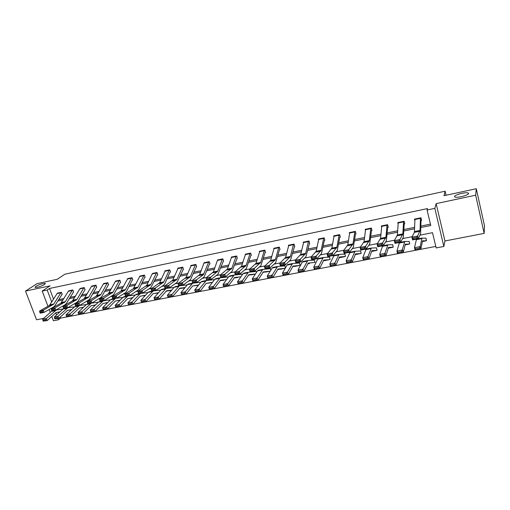 <?xml version="1.0" encoding="UTF-8"?>
<svg xmlns="http://www.w3.org/2000/svg" width="510" height="510" viewBox="0 0 510 510"><rect width="100%" height="100%" fill="white"/><g stroke="black" fill="none" stroke-linecap="round" stroke-linejoin="round"><path stroke-width="0.76" d="M44.536 284.491C40.698 286.531 37.542 287.525 35.062 287.474L35.796 286.365C39.633 284.331 42.776 283.343 45.231 283.407L44.536 284.491M468.626 193.488C468.773 195.145 457.336 198.148 455.003 197.07L454.518 196.516C454.512 194.845 465.745 191.9 468.135 192.958L468.626 193.488M60.276 317.092L60.652 318.106L58.414 319.802L53.429 320.752L51.797 316.436M446.059 195.253L445.115 191.193L64.904 274.202L57.216 279.301L37.013 283.668L25.5 291.076L36.541 319.77L43.611 318.406M51.255 316.933L51.937 316.799M445.115 191.193L444 195.693L476.283 188.719L484.5 225.802L484.162 233.395L475.671 195.202L436.133 203.624L434.832 208.373L443.859 246.464L436.146 247.93L432.493 232.675L419.972 235.161M436.133 203.624L444.95 240.962L484.162 233.395M444.95 240.962L443.859 246.464M60.652 318.106L435.789 246.426M476.283 188.719L475.671 195.202M57.305 309.2L57.547 309.844M58.427 312.184L58.72 312.968M425.965 240.688L426.507 240.586L425.895 238.068L425.123 238.221M409.224 243.952L409.753 243.85L409.135 241.357L408.338 241.517M393.102 246.317L392.764 247.172L393.293 247.063L392.662 244.59L391.846 244.755M376.935 249.562L376.59 250.327L377.107 250.219L376.469 247.771L375.634 247.936M360.691 253.419L361.195 253.317L360.551 250.901L359.697 251.067M345.404 255.841L345.047 256.473L345.55 256.371L344.9 253.974L344.02 254.146M329.67 259.469L330.161 259.373L329.505 256.995L328.612 257.167M314.899 261.879L314.536 262.427L315.021 262.325L314.358 259.966L313.446 260.145M300.014 264.817L299.657 265.327L300.135 265.226L299.459 262.892L298.535 263.077M285.441 267.935L284.803 265.774L283.866 265.959M285.02 268.177L285.339 268.113M270.842 270.141L270.383 268.604L269.427 268.789M256.492 272.385L256.192 271.39L255.217 271.581M242.384 274.654L242.224 274.131L241.236 274.323M228.505 276.936L227.473 277.026M214.608 279.556L213.926 279.69M79.445 307.976L78.744 308.524M68.136 310.201L67.071 310.781M420.865 227.505L430.772 225.503L427.055 210.012L427.495 208.584L49.508 288.475L53.563 299.255M58.624 299.631L63.967 298.548M70.036 297.317L75.531 296.202M81.613 294.965L87.267 293.817M93.362 292.581L99.176 291.401M105.283 290.158L111.263 288.947M117.383 287.704L123.535 286.454M129.661 285.211L135.985 283.923M142.124 282.68L148.633 281.354M154.785 280.105L161.479 278.747M167.637 277.497L174.516 276.101M180.687 274.845L187.763 273.411M193.94 272.155L201.22 270.676M207.404 269.42L214.888 267.903M221.079 266.647L228.773 265.085M234.976 263.823L242.887 262.216M249.097 260.961L257.231 259.303M263.447 258.041L271.811 256.345M278.033 255.083L286.633 253.336M292.855 252.074L301.697 250.276M307.925 249.014L317.022 247.165M323.251 245.903L332.603 244.003M338.838 242.734L348.451 240.784M354.692 239.515L364.573 237.507M370.815 236.245L380.983 234.179M387.217 232.911L397.672 230.788M403.914 229.519L414.662 227.339M420.903 226.07L430.44 224.132M420.367 218.376L414.936 219.504L415.006 219.013L420.431 217.891L420.068 230.418L417.626 236.053L418.264 238.776L420.559 233.918L421.031 220.581L421.591 220.326L420.973 217.77L414.464 219.121L414.891 220.849M403.525 221.863L398.189 222.972L398.278 222.481L403.608 221.378L402.849 233.88L399.942 239.56L400.579 242.256L403.302 237.348L404.213 224.043L404.774 223.788L404.143 221.263L397.749 222.589L398.119 224.056M386.975 225.292L381.729 226.376L381.837 225.892L387.077 224.802L385.936 237.277L382.57 243.002L383.22 245.673L386.357 240.726L387.683 227.447L388.244 227.192L387.606 224.687L381.321 225.994L381.646 227.262M370.706 228.658L365.549 229.73L365.676 229.239L370.827 228.174L369.317 240.618L365.517 246.381L366.167 249.027L369.705 244.035L371.439 230.794L371.994 230.539L371.35 228.059L365.166 229.341L365.46 230.45M354.711 231.973L349.643 233.025L349.79 232.534L354.852 231.483L352.99 243.895L348.764 249.702L349.42 252.322L353.347 247.293L355.464 234.077L356.018 233.829L355.362 231.374L349.293 232.636L349.554 233.612M338.984 235.231L334.005 236.264L334.171 235.773L339.15 234.74L336.938 247.12L332.31 252.966L332.966 255.561L337.263 250.493L339.762 237.309L340.31 237.061L339.654 234.632L333.68 235.869L333.916 236.742M323.71 237.94L321.16 250.289L316.136 256.173L316.806 258.742L321.459 253.642L324.322 240.49L324.864 240.242L324.201 237.838L318.323 239.056L318.54 239.834M309.194 243.474L309.672 243.372L309.003 240.988L303.22 242.186L303.424 242.894M294.257 246.547L294.735 246.451L294.053 244.086L288.367 245.265L288.552 245.903M278.645 247.726L273.978 248.689L274.214 248.204L278.874 247.235L275.406 259.482L269.286 265.461L269.962 267.96L275.617 262.765L279.499 249.721L280.035 249.479L279.346 247.133L273.755 248.293L273.927 248.88M264.422 250.231L260.655 262.446L254.197 268.451L254.879 270.925L260.846 265.704L265.034 252.699L265.57 252.456L264.881 250.136L259.373 251.277L259.539 251.806M249.925 253.674L245.406 254.611L245.673 254.12L250.187 253.183L246.145 265.359L239.362 271.39L240.044 273.844L246.311 268.598L250.805 255.625L251.341 255.389L250.639 253.087L245.227 254.209L245.374 254.7M236.889 258.36L237.335 258.27L236.634 255.988L231.298 257.097L231.438 257.55M223.112 261.203L223.546 261.107L222.838 258.851L217.591 259.941L213.371 271.945L205.868 278.033L210.42 277.128L211.108 279.537L217.942 274.246L223.463 260.846M209.266 261.662L204.096 262.733L199.62 274.705L191.83 280.812L196.305 279.926L196.994 282.317L204.096 277L209.451 264.142L209.973 263.906L209.266 261.662M196.191 266.743L196.618 266.653L195.897 264.435L190.81 265.487L190.931 265.85M183.039 269.452L183.46 269.363L182.739 267.163L177.729 268.203L177.837 268.534M165.259 270.791L169.358 269.943L163.831 281.896L155.308 288.054L156.009 290.381L163.857 285.007L164.826 283.751L169.989 272.263L170.506 272.034L169.779 269.854L164.845 270.874L164.953 271.186M157.341 274.743L157.743 274.66L157.016 272.499L152.254 273.793M143.673 275.674L139.683 276.503L140.046 276.018L144.037 275.19L138.07 287.073L129.055 293.256L129.757 295.545L138.063 290.145L139.096 288.889L144.668 277.478L145.178 277.249L144.445 275.1L139.753 276.369M131.669 277.752L125.485 289.597L116.235 295.8L116.937 298.07L125.46 292.651L126.525 291.401L132.288 280.022L132.798 279.799L132.058 277.669L127.436 278.906M120.213 282.393L120.602 282.31L119.863 280.2L115.298 281.405M108.203 284.867L108.579 284.784L107.839 282.693L103.345 283.872M96.364 287.302L96.741 287.226L95.995 285.147L91.564 286.301M83.946 287.646L77.01 299.338L66.886 305.579L67.594 307.772L76.914 302.315L78.087 301.072L85.068 289.629L84.316 287.57L79.949 288.698M72.445 290.031L65.331 301.684L55.01 307.938L55.718 310.112L65.223 304.642L66.421 303.399L73.561 292L72.809 289.954L68.499 291.063M61.863 294.41L62.226 294.334L61.468 292.306L57.222 293.39M47.965 306.325L42.19 291.089L50.056 285.842L25.5 291.076M42.19 291.089L47.188 290.037L51.759 302.169M49.508 288.475L47.188 290.037M427.055 210.012L434.832 208.373M50.28 312.439L49.164 309.5M55.781 312.821L56.578 314.931M57.93 318.527L58.414 319.802M412.163 236.71L402.607 238.603M394.625 240.191L385.554 241.989M377.4 243.608L368.8 245.316M360.481 246.967L352.34 248.58M343.861 250.263L336.166 251.787M327.535 253.502L320.267 254.943M311.489 256.689L304.642 258.047M295.724 259.82L289.278 261.094M280.226 262.892L274.17 264.091M264.99 265.914L259.316 267.042M250.015 268.885L244.704 269.943M235.288 271.811L230.329 272.793M220.804 274.686L216.189 275.598M206.556 277.51L202.279 278.358M192.538 280.296L188.585 281.08M178.749 283.031L175.108 283.751M165.183 285.721L161.848 286.384M151.827 288.373L148.792 288.979M138.688 290.981L135.934 291.529M125.753 293.55L123.273 294.041M113.016 296.074L110.81 296.514M100.476 298.567L98.532 298.949M88.122 301.015L86.439 301.353M75.964 303.431L74.524 303.718M63.986 305.809L62.781 306.045M57.821 300.951L63.17 299.874M69.245 298.643L74.753 297.528M80.841 296.297L86.509 295.15M92.61 293.913L98.436 292.734M104.556 291.497L110.542 290.286M116.675 289.049L122.84 287.799M128.979 286.556L135.316 285.275M141.468 284.032L147.989 282.712M154.148 281.463L160.854 280.111M167.025 278.862L173.916 277.465M180.1 276.216L187.189 274.782M193.379 273.526L200.672 272.053M206.869 270.797L214.372 269.28M220.575 268.024L228.289 266.469M234.504 265.206L242.428 263.606M248.65 262.344L256.804 260.699M263.032 259.437L271.416 257.741M277.65 256.479L286.269 254.732M292.51 253.47L301.372 251.679M307.613 250.416L316.729 248.574M322.977 247.305L332.348 245.412M338.602 244.15L348.234 242.199M354.488 240.93L364.395 238.929M370.655 237.66L380.842 235.601M387.096 234.339L397.577 232.216M403.837 230.947L414.611 228.767M421.05 220.441L421.375 219.421M417.053 238.463L418.264 238.776L412.558 239.898L411.921 237.182L417.626 236.053L416.797 237.373L412.8 238.164L413.055 239.254L417.053 238.463L416.797 237.373M414.936 219.504L414.375 232.375L411.921 237.182L412.8 238.164M412.558 239.898L413.055 239.254M415.42 248.835L415.688 249.868L419.679 249.103L419.411 248.07L415.42 248.835L414.483 247.675L420.176 246.579L420.839 249.167L415.153 250.251L414.483 247.675L416.517 239.158M425.149 238.221L421.987 238.081L420.176 246.579L419.411 248.07M426.264 239.592L425.856 240.867L422.541 240.79L420.839 249.167L419.679 249.103M415.688 249.868L415.153 250.251M404.232 223.903L404.577 223.01M399.356 241.95L400.579 242.256L394.982 243.359L394.338 240.669L399.942 239.56L399.1 240.873L395.173 241.651L395.428 242.728L399.356 241.95L399.1 240.873M398.189 222.972L397.398 234.976L394.338 240.669L395.173 241.651M394.982 243.359L395.428 242.728M387.715 227.307L388.072 226.516M381.977 245.374L383.22 245.673L377.719 246.757L377.075 244.092L382.57 243.002L381.722 244.309L377.865 245.068L378.12 246.139L381.977 245.374L381.722 244.309M381.729 226.376L380.581 238.355L377.075 244.092L377.865 245.068M377.719 246.757L378.12 246.139M397.832 252.214L398.106 253.234L402.02 252.482L401.746 251.462L397.832 252.214L396.933 251.054L402.517 249.976L403.2 252.533L397.615 253.604L396.933 251.054L399.445 242.518M401.746 251.462L404.8 241.459L408.555 241.517M409.543 243.002L409.103 244.131L405.354 244.143L403.2 252.533L402.02 252.482M398.106 253.234L397.615 253.604M380.556 255.523L380.836 256.536L384.68 255.797L384.406 254.79L380.556 255.523L379.695 254.375L385.184 253.317L385.879 255.848L380.396 256.893L379.695 254.375L382.666 245.82M391.878 244.755L387.919 244.781L384.406 254.79M392.764 247.172L388.473 247.446L385.879 255.848L384.68 255.797M380.836 256.536L380.396 256.893M371.471 230.654L371.835 229.94M364.911 248.74L366.167 249.027L360.768 250.091L360.117 247.452L365.517 246.381L364.65 247.681L360.863 248.427L361.125 249.486L364.911 248.74L364.65 247.681M365.549 229.73L364.057 241.67L360.117 247.452L360.863 248.427M360.768 250.091L361.125 249.486M355.508 233.937L355.872 233.293M348.151 252.042L349.42 252.322L344.116 253.368L343.459 250.754L348.764 249.702L347.89 250.99L344.167 251.73L344.435 252.775L348.151 252.042L347.89 250.99M349.643 233.025L347.814 244.934L343.459 250.754L344.167 251.73M344.116 253.368L344.435 252.775M339.807 237.169L340.176 236.576M331.685 255.287L332.966 255.561L327.758 256.587L327.095 253.999L332.31 252.966L331.423 254.248L327.771 254.968L328.032 256.007L331.685 255.287L331.423 254.248M334.005 236.264L331.851 248.14L327.095 253.999L327.771 254.968M327.758 256.587L328.032 256.007M363.592 258.78L363.879 259.781L367.653 259.055L367.372 258.054L363.592 258.78L362.769 257.633L368.163 256.594L368.87 259.099L363.477 260.125L362.769 257.633L366.18 249.058M375.959 247.873L371.337 248.045L367.372 258.054M376.59 250.327L371.879 250.684L368.87 259.099L367.653 259.055M363.879 259.781L363.477 260.125M361.042 252.73L360.513 253.604L355.126 254.611M346.928 261.974L347.221 262.962L350.931 262.255L350.644 261.267L346.928 261.974L346.143 260.833L351.441 259.813L352.155 262.293L346.864 263.307L346.143 260.833L349.981 252.246M360.047 250.996L355.036 251.251L350.644 261.267M355.419 254.592L360.468 253.61L355.578 253.865L352.155 262.293L350.931 262.255M347.221 262.962L346.864 263.307M339.902 257.62L339.08 257.677M330.556 265.117L330.85 266.099L334.496 265.398L334.209 264.416L330.556 265.117L329.804 263.982L335.013 262.975L335.739 265.429L330.537 266.424L329.804 263.982L334.056 255.382M334.209 264.416L339.016 254.407L344.326 254.127M345.047 256.473L339.552 256.995L335.739 265.429L334.496 265.398M330.85 266.099L330.537 266.424M324.373 240.35L324.742 239.802M315.512 258.474L316.806 258.742L311.68 259.749L311.017 257.187L316.136 256.173L315.244 257.442L311.655 258.156L311.922 259.182L315.512 258.474L315.244 257.442M323.703 237.94L318.807 238.96L316.162 251.296L311.017 257.187L311.655 258.156M311.68 259.749L311.922 259.182M330.027 258.889L329.466 259.654L323.315 260.706M314.472 268.203L314.772 269.172L318.355 268.49L318.055 267.514L314.472 268.203L313.752 267.068L318.871 266.086L319.611 268.515L314.498 269.49L313.752 267.068L317.698 259.074L318.399 258.462M328.65 257.167L323.263 257.505L318.055 267.514M324.526 260.616L329.409 259.666L323.799 260.074L319.611 268.515L318.355 268.49M314.772 269.172L314.498 269.49M308.518 241.083L305.649 253.406L300.25 259.322L300.919 261.866L305.923 256.734L309.564 242.97M299.612 261.604L300.919 261.866L295.883 262.854L295.213 260.317L300.25 259.322L299.344 260.584L295.819 261.286L296.087 262.299L299.612 261.604L299.344 260.584M308.512 241.09L303.699 242.091L300.734 254.394L295.213 260.317L295.819 261.286M295.883 262.854L296.087 262.299M309.525 263.542L307.81 263.689M298.662 271.237L298.968 272.193L302.487 271.524L302.188 270.561L298.662 271.237L297.98 270.109L303.004 269.14L303.756 271.543L298.733 272.506L297.98 270.109L302.258 262.108L303.004 261.49M313.491 260.145L307.779 260.553L302.188 270.561M314.536 262.427L308.314 263.096L303.756 271.543L302.487 271.524M288.838 245.163L293.575 244.188L290.4 256.466L284.637 262.414L285.307 264.939L290.643 259.775L294.627 246.075M283.993 264.684L285.307 264.939L280.36 265.914L279.69 263.396L284.637 262.414L283.726 263.676L280.251 264.358L280.525 265.366L283.993 264.684L283.726 263.676M288.838 245.17L285.568 257.442L279.69 263.396L280.251 264.358M280.36 265.914L280.525 265.366M299.657 265.327L292.568 266.622M283.126 274.214L283.433 275.164L286.894 274.501L286.588 273.551L283.126 274.214L282.476 273.092L287.417 272.142L288.175 274.52L283.241 275.464L282.476 273.092L287.073 265.092L287.869 264.467M298.579 263.071L298.917 263.045M286.588 273.551L292.555 263.549L298.898 263.045M294.633 266.443L299.364 265.519L293.084 266.073L288.175 274.52L286.894 274.501M279.563 249.581L279.933 249.129M268.636 267.712L269.962 267.96L265.098 268.917L264.422 266.424L269.286 265.461L268.362 266.711L264.958 267.38L265.226 268.381L268.636 267.712L268.362 266.711M273.978 248.689L270.651 260.438L264.422 266.424L264.958 267.38M265.098 268.917L265.226 268.381M285.37 267.705L284.771 268.368L277.58 269.516M267.852 277.147L268.164 278.084L271.569 277.434L271.256 276.49L267.852 277.147L267.234 276.025L272.091 275.094L272.863 277.446L268.005 278.377L267.234 276.025L272.142 268.024L272.984 267.399M283.911 265.952L277.58 266.494L271.256 276.49M280.054 269.286L284.701 268.381L278.103 268.999L272.863 277.446L271.569 277.434M265.104 252.558L265.474 252.131M253.54 270.683L254.879 270.925L250.091 271.868L249.415 269.401L254.197 268.451L253.266 269.694L249.913 270.357L250.187 271.345L253.54 270.683L253.266 269.694M259.832 251.181L255.975 263.383L249.415 269.401L249.913 270.357M250.091 271.868L250.187 271.345M265.704 272.079L270.192 271.205L262.841 272.365M252.839 280.028L253.151 280.959L256.498 280.322L256.186 279.384L252.839 280.028L252.246 278.913L257.021 277.995L257.805 280.328L253.03 281.24L252.246 278.913L257.454 270.912L258.34 270.281M269.478 268.783L269.847 268.751M256.186 279.384L262.854 269.388L269.828 268.757M270.198 271.199L263.377 271.875L257.805 280.328L256.498 280.322M250.882 255.484L251.245 255.083M238.699 273.609L240.044 273.844L235.339 274.769L234.657 272.321L239.362 271.39L238.425 272.627L235.129 273.277L235.403 274.259L238.699 273.609L238.425 272.627M245.406 254.611L241.542 266.284L234.657 272.321L235.129 273.277M235.339 274.769L235.403 274.259M251.577 274.833L255.382 274.093L248.338 275.17M238.074 282.859L238.387 283.783L241.683 283.152L241.364 282.228L238.074 282.859L237.507 281.749L242.205 280.844L242.996 283.158L238.304 284.051L237.507 281.749L243.002 273.749L243.933 273.111M255.274 271.575L255.657 271.537M241.364 282.228L248.364 272.238L255.637 271.543M255.427 274.023L248.886 274.705L242.996 283.158L241.683 283.152M235.907 256.575L231.457 257.499L231.738 257.008L236.181 256.09L231.871 268.228L224.77 274.284L225.452 276.713L232.012 271.441L237.246 257.99M224.1 276.484L225.452 276.713L220.83 277.625L220.141 275.202L224.77 274.284L223.826 275.515L220.581 276.152L220.862 277.121L224.1 276.484L223.826 275.515M231.457 257.499L227.345 269.14L220.141 275.202L220.581 276.152M220.83 277.625L220.862 277.121M237.679 277.542L234.071 277.931M223.552 285.645L223.871 286.563L227.109 285.938L226.791 285.026L223.552 285.645L223.017 284.542L227.632 283.649L228.435 285.938L223.82 286.824L223.017 284.542L228.792 276.541L229.755 275.904M241.294 274.323L241.695 274.278M226.791 285.026L234.109 275.043L241.67 274.284M240.905 276.809L234.625 277.485L228.435 285.938L227.109 285.938M222.105 259.431L217.732 260.342L218.025 259.851L222.392 258.946L217.821 271.052L209.47 278.352L206.282 278.976L206.556 279.945L209.744 279.314L209.47 278.352M209.744 279.314L211.108 279.537L206.556 280.43L206.282 278.976M206.556 280.43L206.556 279.945M223.992 280.213L220.033 280.653M209.266 288.386L209.591 289.291L212.778 288.679L212.453 287.774L209.266 288.386L208.762 287.283L213.301 286.41L214.111 288.679L209.572 289.546L208.762 287.283L214.806 279.295L215.813 278.645M227.53 277.019L227.944 276.975M212.453 287.774L220.084 277.803L227.925 276.981M226.618 279.55L220.594 280.226L214.111 288.679L212.778 288.679M208.832 261.751L203.426 274.66L196.305 279.926L195.349 281.137L192.213 281.762L192.487 282.712L195.623 282.094L195.349 281.137M209.54 264.001L209.897 263.657M195.623 282.094L196.994 282.317L192.519 283.197L192.213 281.762M204.529 262.644L204.217 263.141L208.526 262.248M192.519 283.197L192.487 282.712M210.522 282.84L206.225 283.33L200.022 291.369L195.553 292.224L194.737 289.986L201.042 281.998L202.081 281.348M195.215 291.082L195.547 291.975L198.677 291.376L198.352 290.477L195.215 291.082L194.737 289.986L199.206 289.125L206.282 280.519L214.391 279.639M198.352 290.477L199.206 289.125L200.022 291.369L198.677 291.376M212.562 282.26L206.219 283.337M191.237 265.404L195.464 264.531L190.396 276.56L182.421 282.68L183.109 285.045L190.472 279.709L196.541 266.418M181.732 284.835L183.109 285.045L178.71 285.912L178.016 283.554L182.421 282.68L181.452 283.885L178.366 284.497L178.647 285.441L181.732 284.835L181.452 283.885M191.231 265.41L186.086 277.427L178.016 283.554L178.366 284.497M178.71 285.912L178.647 285.441M197.255 285.421L192.627 285.97L186.156 294.021L181.764 294.863L180.942 292.644L187.489 284.656L188.572 284.006M181.394 293.734L181.726 294.621L184.805 294.034L184.473 293.142L181.394 293.734L180.942 292.644L185.334 291.796L192.697 283.19L200.812 282.285M184.473 293.142L185.334 291.796L186.156 294.021L184.805 294.034M198.734 284.918L192.608 285.995M182.319 267.253L177.008 279.25L168.753 285.39L169.454 287.736L177.059 282.381L183.39 269.14M168.064 287.525L169.454 287.736L165.119 288.583L164.424 286.244L168.753 285.39L167.784 286.588L164.749 287.187L165.03 288.124L168.064 287.525L167.784 286.588M178.149 268.113L172.762 280.098L164.424 286.244L164.749 287.187M165.119 288.583L165.03 288.124M184.193 287.971L179.246 288.564M167.79 296.342L168.121 297.222L171.156 296.641L170.824 295.762L167.79 296.342L167.363 295.258L171.691 294.423L172.52 296.629L168.192 297.457L167.363 295.258L174.159 287.277L175.274 286.62M170.824 295.762L179.322 285.823L187.291 284.905M185.124 287.544L179.826 288.188L172.52 296.629L171.156 296.641M170.085 272.123L170.436 271.824M154.613 290.177L156.009 290.381L151.744 291.216L151.049 288.896L155.308 288.054L154.332 289.246L151.349 289.833L151.629 290.764L154.613 290.177L154.332 289.246M165.246 270.797L159.649 282.738L151.049 288.896L151.349 289.833M151.744 291.216L151.629 290.764M171.328 290.477L166.075 291.121M154.409 298.911L154.74 299.784L157.724 299.211L157.392 298.337L154.409 298.911L154.001 297.827L161.026 289.858L162.18 289.195M154.001 297.827L158.259 297.011L166.158 288.411L173.98 287.487M157.392 298.337L158.259 297.011L159.094 299.191L154.74 299.784M171.73 290.133L166.662 290.757L159.094 299.191L157.724 299.211M156.251 273.073L152.197 273.908L152.554 273.424L156.602 272.589L150.852 284.503L142.08 290.674L142.774 292.982L150.864 287.595L157.679 274.456M152.197 273.908L146.733 285.332L137.879 291.51L142.08 290.674L141.098 291.86L138.159 292.44L138.439 293.365L141.378 292.785L141.098 291.86M141.378 292.785L142.774 292.982L138.58 293.805L138.439 293.365M137.879 291.51L138.159 292.44M158.259 292.995L153.108 293.645M141.232 301.435L141.57 302.302L144.508 301.741L144.171 300.874L141.232 301.435L140.849 300.358L148.104 292.396L149.283 291.733M140.849 300.358L145.044 299.555L153.198 290.961L160.873 290.037M144.171 300.874L145.044 299.555L145.885 301.716L141.57 302.302M158.54 292.676L153.038 293.715L145.885 301.716L144.508 301.741M144.77 277.338L145.114 277.058M139.683 276.503L133.32 288.717L124.924 294.079L129.055 293.256L128.067 294.436L125.173 295.009L125.454 295.921L128.348 295.354L128.067 294.436M128.348 295.354L129.757 295.545L125.626 296.355L125.454 295.921M124.924 294.079L125.173 295.009M145.28 295.494L140.339 296.125M128.265 303.928L128.603 304.782L131.497 304.228L131.153 303.373L128.265 303.928L127.902 302.851L135.373 294.901L136.591 294.232M127.902 302.851L132.033 302.06L140.435 293.473L147.97 292.542M131.153 303.373L132.033 302.06L132.88 304.202L128.603 304.782M145.56 295.188L140.256 296.208L132.88 304.202L131.497 304.228M132.396 279.888L132.734 279.614M127.736 278.568L120.781 291.229L112.168 296.603L116.235 295.8L115.241 296.973L112.391 297.534L112.672 298.439L115.521 297.878L115.241 296.973M115.521 297.878L116.937 298.07L112.869 298.866L112.672 298.439M112.168 296.603L112.391 297.534M132.504 297.955L127.761 298.573M115.496 306.376L115.84 307.224L118.683 306.682L118.345 305.828L115.496 306.376L115.158 305.305L122.84 297.362L124.083 296.692M115.158 305.305L119.219 304.527L127.863 295.947L135.265 295.016M118.345 305.828L119.219 304.527L120.073 306.65L115.84 307.224M132.778 297.661L127.666 298.669L120.073 306.65L118.683 306.682M115.598 281.08L119.461 280.29L113.093 292.09L103.606 298.299L104.314 300.549L113.048 295.124L114.138 293.875L120.538 282.138M115.591 281.087L108.426 293.709L99.603 299.096L103.606 298.299L102.612 299.466L99.807 300.02L100.094 300.919L102.899 300.365L102.612 299.466M102.899 300.365L104.314 300.549L100.311 301.34L100.094 300.919M99.603 299.096L99.807 300.02M119.92 300.377L115.375 300.976M102.924 308.786L103.269 309.627L106.074 309.092L105.729 308.25L102.924 308.786L102.612 307.721L110.491 299.784L111.766 299.115M102.612 307.721L106.609 306.95L115.483 298.382L122.751 297.457M105.729 308.25L106.609 306.95L107.47 309.06L103.269 309.627M120.194 300.097L115.266 301.085L107.47 309.06L106.074 309.092M103.645 283.56L107.451 282.776L100.884 294.544L91.182 300.766L91.883 302.997L100.821 297.553L101.943 296.31L108.522 284.618M103.632 283.566L96.256 296.151L87.236 301.55L91.182 300.766L90.181 301.926L87.42 302.468L87.701 303.361L90.461 302.819L90.181 301.926M90.461 302.819L91.883 302.997L87.943 303.769L87.701 303.361M87.236 301.55L87.42 302.468M107.527 302.774L103.179 303.354M90.544 311.164L90.895 311.999L93.655 311.47L93.305 310.628L90.544 311.164L90.251 310.105L98.334 302.175L99.635 301.499M90.251 310.105L94.191 309.347L103.288 300.785L110.421 299.854M93.305 310.628L94.191 309.347L95.058 311.431L90.895 311.999M107.801 302.5L103.045 303.469L95.058 311.431L93.655 311.47M95.612 285.224L88.855 296.96L78.942 303.189L79.649 305.401L88.778 299.95L89.926 298.707L96.683 287.066M95.606 285.23L91.851 286.014L91.437 286.492L84.265 298.554L75.053 303.96L78.942 303.189L77.934 304.342L75.219 304.884L75.499 305.764L78.221 305.229L77.934 304.342M78.221 305.229L79.649 305.401L75.76 306.166L75.499 305.764M75.053 303.96L75.219 304.884M95.325 305.127L91.156 305.688M78.355 313.497L78.706 314.326L81.421 313.809L81.077 312.981L78.355 313.497L78.081 312.445L86.349 304.534L87.682 303.852M78.081 312.445L81.963 311.699L91.271 303.144L98.283 302.226M81.077 312.981L81.963 311.699L82.83 313.771L78.706 314.326M95.593 304.865L91.016 305.815L82.83 313.771L81.421 313.809M84.685 289.712L85.011 289.476M83.94 287.653L80.236 288.418L79.815 288.896L72.458 300.919L63.061 306.338L66.886 305.579L65.879 306.727L63.195 307.256L63.482 308.136L66.16 307.606L65.879 306.727M66.16 307.606L67.594 307.772L63.769 308.531L63.482 308.136M63.061 306.338L63.195 307.256M83.302 307.453L79.318 307.995M66.351 315.805L66.702 316.621L69.379 316.111L69.028 315.288L66.351 315.805L66.096 314.753L74.543 306.848L75.907 306.172M66.096 314.753L69.915 314.02L79.432 305.477L86.324 304.559M69.028 315.288L69.915 314.02L70.788 316.072L66.702 316.621M83.57 307.192L79.158 308.129L70.788 316.072L69.379 316.111M73.191 292.077L73.51 291.847M72.433 290.037L68.786 290.796L68.353 291.274L60.818 303.252L51.242 308.684L55.01 307.938L54.003 309.073L51.357 309.595L51.644 310.469L54.283 309.946L54.003 309.073M54.283 309.946L55.718 310.112L51.95 310.851L51.644 310.469M51.242 308.684L51.357 309.595M71.457 309.742L67.651 310.265M54.519 318.074L54.876 318.884L57.509 318.38L57.158 317.564L54.519 318.074L54.283 317.029L62.915 309.137L64.298 308.454M54.283 317.029L58.051 316.302L67.766 307.772L74.536 306.854M57.158 317.564L58.051 316.302L58.93 318.336L54.876 318.884M71.719 309.493L67.473 310.411L58.93 318.336L57.509 318.38M60.664 292.861L57.063 293.613L57.496 293.135L61.098 292.389L53.824 303.992L43.312 310.252L44.019 312.413L53.697 306.937L54.921 305.694L62.169 294.193M57.063 293.613L49.349 305.554L39.601 310.992L43.312 310.252L42.298 311.387L39.697 311.903L39.984 312.764L42.585 312.254L42.298 311.387M42.585 312.254L44.019 312.413L40.309 313.146L39.984 312.764M39.601 310.992L39.697 311.903M59.785 311.999L56.151 312.502M42.872 320.305L43.222 321.115L45.823 320.618L45.466 319.808L42.872 320.305L42.655 319.266L51.453 311.387L52.861 310.705M42.655 319.266L46.365 318.552L56.272 310.035L66.625 308.41M45.466 319.808L46.365 318.552L47.245 320.573L43.222 321.115M60.046 311.757L55.96 312.655L47.245 320.573L45.823 320.618M420.068 230.418L414.515 231.534M419.94 231.259L414.375 232.375M416.147 239.732L421.706 238.642M422.28 241.561L425.825 240.873L422.28 241.561M402.849 233.88L397.398 234.976M402.683 234.721L397.214 235.811M385.936 237.277L380.581 238.355M385.732 238.119L380.358 239.19M399.011 243.098L404.475 242.027M405.042 244.921L409.065 244.137L405.042 244.921M382.181 246.406L387.543 245.355M392.592 247.35L388.104 248.223L392.585 247.35M369.317 240.618L364.057 241.67M369.074 241.453L363.796 242.511M352.99 243.895L347.814 244.934M352.71 244.736L347.527 245.775M336.938 247.12L331.851 248.14M336.625 247.962L331.525 248.982M365.638 249.658L370.91 248.619M371.458 251.468L376.393 250.506L371.458 251.468M349.382 252.852L354.558 251.832M333.406 255.988L338.493 254.987M339.845 257.633L344.805 256.664M321.16 250.289L316.162 251.296M320.815 251.13L315.805 252.138M323.525 238.431L318.623 239.445M317.698 259.074L322.702 258.092M305.649 253.406L300.734 254.394M305.273 254.248L300.345 255.236M308.32 241.581L303.495 242.581M302.258 262.108L307.179 261.145M290.4 256.466L285.568 257.442M289.992 257.308L285.147 258.283M293.358 244.679L288.615 245.661M287.073 265.092L291.911 264.142M275.406 259.482L270.651 260.438M274.96 260.323L270.198 261.279M272.142 268.024L276.898 267.093M264.416 250.238L259.826 251.188M260.655 262.446L255.975 263.383M260.183 263.287L255.497 264.225M264.167 250.722L259.577 251.672M257.454 270.912L262.134 269.994M246.145 265.359L241.542 266.284M245.648 266.201L241.039 267.125M243.002 273.749L247.611 272.844M231.871 268.228L227.345 269.14M231.342 269.07L226.81 269.975M228.792 276.541L233.319 275.655M217.821 271.052L213.371 271.945M217.273 271.887L212.81 272.78M214.806 279.295L219.262 278.415M208.826 261.757L204.523 262.65M204 273.825L199.62 274.705M203.426 274.66L199.034 275.547M213.983 279.684L214.5 279.582M201.042 281.998L205.428 281.137M190.396 276.56L186.086 277.427M189.797 277.395L185.474 278.262M195.151 265.015L190.906 265.895M187.489 284.656L191.811 283.809M182.312 267.259L178.137 268.12M177.008 279.25L172.762 280.098M176.383 280.086L172.131 280.94M181.987 267.744L177.805 268.604M174.159 287.277L178.411 286.441M163.831 281.896L159.649 282.738M163.181 282.731L158.992 283.573M169.02 270.427L164.902 271.275M161.026 289.858L165.215 289.036M150.852 284.503L146.733 285.332M150.182 285.339L146.058 286.161M148.104 292.396L152.222 291.586M138.07 287.073L134.015 287.882M137.381 287.901L133.32 288.717M135.373 294.901L139.434 294.104M131.656 277.759L127.73 278.575M125.485 289.597L121.495 290.4M124.778 290.432L120.781 291.229M131.28 278.243L127.353 279.053M122.84 297.362L126.837 296.578M113.093 292.09L109.159 292.88M112.366 292.918L108.426 293.709M119.079 280.768L115.203 281.571M110.491 299.784L114.431 299.013M100.884 294.544L97.008 295.322M100.139 295.373L96.256 296.151M107.049 283.26L103.237 284.051M98.334 302.175L102.21 301.416M88.855 296.96L85.043 297.725M88.09 297.783L84.265 298.554M95.198 285.715L91.437 286.492M86.349 304.534L90.174 303.781M77.01 299.338L73.249 300.09M76.226 300.167L72.458 300.919M83.519 288.131L79.815 288.896M74.543 306.848L78.31 306.108M65.331 301.684L61.627 302.43M64.528 302.506L60.818 303.252M72.012 290.515L68.353 291.274M53.824 303.992L50.171 304.731M53.008 304.821L49.349 305.554M51.453 311.387L55.105 310.666M468.135 192.958L468.358 193.94M45.231 283.407L45.358 283.745M416.447 239.171L421.987 238.081M399.362 242.53L404.8 241.459M382.576 245.833L387.919 244.781M366.078 249.078L371.337 248.045M349.866 252.272L355.036 251.251M333.935 255.402L339.016 254.407M339.896 257.62L344.811 256.664M318.272 258.487L323.263 257.505M302.87 261.515L307.779 260.553M287.729 264.499L292.555 263.549M272.831 267.425L277.58 266.494M258.181 270.306L262.854 269.388M243.767 273.143L248.364 272.238M229.589 275.935L234.109 275.043M215.634 278.677L220.084 277.803M201.903 281.38L206.282 280.519M188.388 284.038L192.697 283.19M175.083 286.658L179.322 285.823M161.982 289.234L166.158 288.411M149.086 291.771L153.198 290.961M136.38 294.27L140.435 293.473M123.873 296.731L127.863 295.947M111.55 299.16L115.483 298.382M99.418 301.544L103.288 300.785M87.459 303.896L91.271 303.144M75.678 306.217L79.432 305.477M64.062 308.499L67.766 307.772M52.619 310.749L56.272 310.035"/></g></svg>
